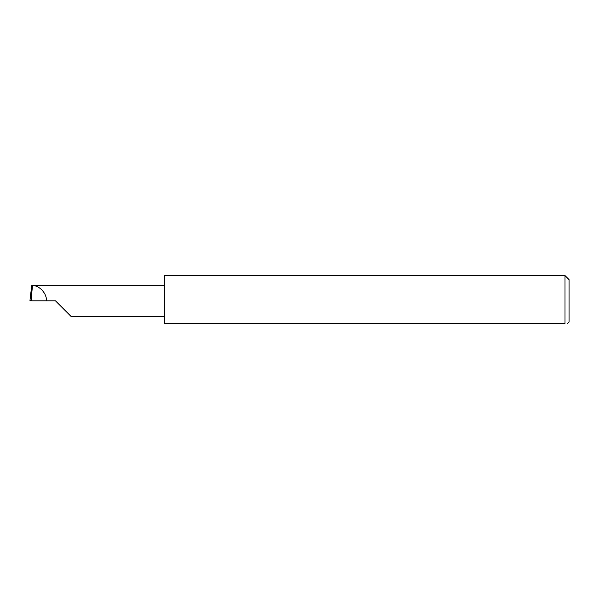 <?xml version="1.0" encoding="UTF-8"?>
<svg xmlns="http://www.w3.org/2000/svg" width="599" height="599" viewBox="0 0 599 599"><rect width="100%" height="100%" fill="white"/><g stroke="black" fill="none" stroke-linecap="round" stroke-linejoin="round"><path stroke-width="0.9" d="M55.475 300.848L70.974 316.347L55.475 300.848L70.974 316.347L55.475 300.848L31.784 300.848L31.784 299.343L29.95 300.81L30.601 294.701L29.95 300.81L31.784 300.758M565.007 275.57L164.658 275.57L164.658 323.43L565.007 323.43C568.533 323.43 568.533 323.43 565.007 323.43L565.007 275.57L569.05 279.621L569.05 322.075L567.575 323.43M31.193 299.418L32.488 285.423L31.867 285.349L30.601 294.701M46.422 300.848C46.969 293.652 39.699 285.611 32.488 285.423M164.658 285.349L32.413 285.349M70.974 316.347L164.658 316.347"/></g></svg>

